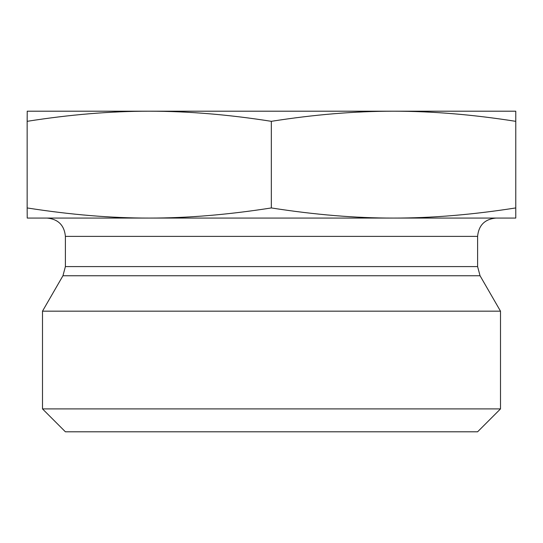 <?xml version="1.0" encoding="UTF-8"?>
<svg xmlns="http://www.w3.org/2000/svg" width="543" height="543" viewBox="0 0 543 543"><rect width="100%" height="100%" fill="white"/><g stroke="black" fill="none" stroke-linecap="round" stroke-linejoin="round"><path stroke-width="0.81" d="M515.687 121.327C472.933 114.58 432.208 111.206 393.512 111.2L515.769 111.2L515.769 218.069L47.078 218.069C58.21 219.155 64.312 225.257 65.398 236.388L477.602 236.388L477.602 266.593L480.053 275.749L500.503 311.166L42.497 311.166L62.947 275.749L480.053 275.749M271.337 121.327C228.61 114.58 187.912 111.206 149.244 111.2L393.512 111.2C354.81 111.206 314.085 114.58 271.337 121.327L271.337 207.942C314.845 214.75 355.57 218.123 393.512 218.069C431.447 218.123 472.172 214.75 515.687 207.942M27.15 121.327L27.231 111.2L149.244 111.2C110.568 111.206 69.871 114.58 27.15 121.327L27.15 207.942C70.631 214.75 111.329 218.123 149.244 218.069L27.231 218.069L27.15 207.942M515.769 111.2L515.769 218.069M477.602 236.388C478.688 225.257 484.79 219.155 495.922 218.069L393.512 218.069M149.244 218.069C187.159 218.123 227.856 214.75 271.337 207.942M42.497 408.899L65.398 431.8L477.602 431.8L500.503 408.899L42.497 408.899L42.497 311.166M500.503 408.899L500.503 311.166M477.602 266.593L65.398 266.593L62.947 275.749M65.398 236.388L65.398 266.593"/></g></svg>
